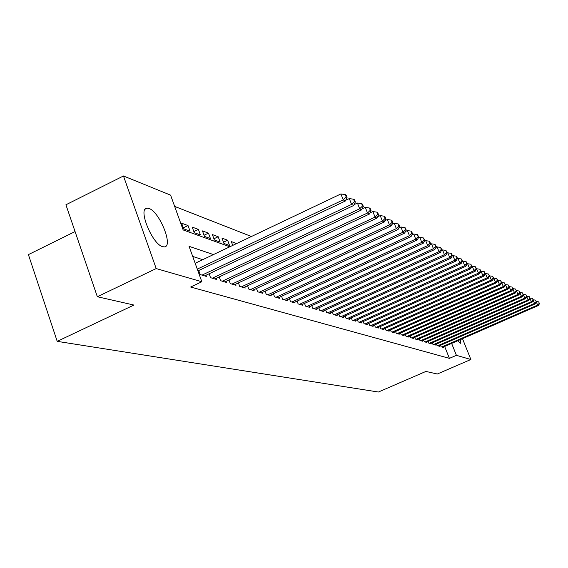 <?xml version="1.0" encoding="UTF-8"?>
<svg xmlns="http://www.w3.org/2000/svg" width="568" height="568" viewBox="0 0 568 568"><rect width="100%" height="100%" fill="white"/><g stroke="black" fill="none" stroke-linecap="round" stroke-linejoin="round"><path stroke-width="0.85" d="M460.726 339.444L460.541 343.306L457.758 340.736M162.611 246.661C152.075 244.19 137.456 207.718 147.133 208.179L149.022 208.499C159.629 211.665 173.694 246.924 164.287 246.888L162.611 246.661M75.068 231.559L28.4 254.62L57.212 341.354L378.409 392.026L425.908 371.429L437.296 374.014L470.865 359.501L456.402 355.327L451.638 343.413M57.212 341.354L133.934 305.051L97.341 296.73L65.916 204.785L123.462 175.974L170.592 195.136L183.144 229.934L229.834 246.782M251.425 236.508L174.66 206.411M440.527 345.301L441.102 346.764L443.501 347.481L443.331 347.048M436.451 344.059L437.04 345.55L439.49 346.281L439.312 345.834M432.291 342.781L432.894 344.307L435.393 345.053L435.216 344.599M428.038 341.474L428.655 343.036L431.211 343.803L431.027 343.335M423.7 340.147L424.331 341.737L426.937 342.518L426.753 342.042M419.262 338.784L419.908 340.409L422.571 341.212L422.379 340.722M414.732 337.392L415.385 339.06L418.112 339.877L417.913 339.373M410.096 335.965L410.77 337.676L413.554 338.507L413.355 337.995M405.36 334.509L406.042 336.256L408.889 337.108L408.683 336.59M400.511 333.018L401.214 334.808L404.125 335.681L403.912 335.148M395.548 331.492L396.265 333.331L399.247 334.218L399.034 333.672M390.472 329.93L391.21 331.811L394.256 332.727L394.036 332.166M385.281 328.332L386.027 330.264L389.151 331.194L388.931 330.619M379.956 326.699L380.73 328.673L383.925 329.632L383.691 329.042M374.511 325.017L375.299 327.047L378.572 328.027L378.338 327.424M368.93 323.298L369.732 325.379L373.091 326.38L372.849 325.762M363.208 321.538L364.031 323.668L367.468 324.697L367.226 324.065M357.343 319.727L358.188 321.914L361.709 322.972L361.461 322.319M351.329 317.874L352.195 320.118L355.809 321.204L355.547 320.537M345.159 315.971L346.047 318.279L349.753 319.386L349.49 318.705M338.833 314.012L339.742 316.39L343.541 317.526L343.271 316.823M332.337 312.01L333.267 314.452L337.172 315.616L336.895 314.892M325.663 309.943L326.614 312.457L330.626 313.657L330.342 312.911M318.811 307.828L319.791 310.412L323.909 311.647L323.618 310.873M311.768 305.648L312.769 308.31L317.008 309.574L316.703 308.786M304.526 303.411L305.563 306.145L309.915 307.451L309.603 306.635M297.085 301.104L298.143 303.923L302.616 305.264L302.304 304.427M289.424 298.732L290.518 301.636L295.119 303.021L294.799 302.155M281.543 296.29L282.665 299.286L287.401 300.706L287.067 299.819M273.435 293.77L274.585 296.865L279.463 298.328L279.122 297.405M265.071 291.178L266.257 294.366L271.284 295.878L270.929 294.927M256.459 288.501L257.68 291.796L262.856 293.351L262.494 292.371M247.584 285.739L248.834 289.147L254.173 290.745L253.804 289.737M238.425 282.892L239.717 286.414L245.22 288.068L244.836 287.025M228.975 279.953L230.303 283.595L235.99 285.299L235.592 284.22M219.212 276.914L220.583 280.684L226.454 282.438L226.05 281.323M209.13 273.769L210.55 277.674L216.614 279.491L216.188 278.334M198.715 270.517L200.177 274.564L206.44 276.446L206.006 275.246M183.315 227.839L188.029 225.56L181.632 223.189L183.677 228.854L190.06 231.169L188.029 225.56M193.851 231.602L198.409 229.401L192.218 227.115L194.242 232.688L200.412 234.925L198.409 229.401M204.047 235.244L208.456 233.129L202.464 230.906L204.466 236.394L210.444 238.56L208.456 233.129M213.923 238.773L218.19 236.728L212.389 234.584L214.363 239.987L220.157 242.089L218.19 236.728M223.487 242.202L227.626 240.221L222.003 238.141L223.955 243.466L229.564 245.504L227.626 240.221M236.615 243.551L231.318 241.592L232.724 245.404M213.447 254.578L189.059 246.32L201.839 281.749L190.649 287.025L449.402 358.365L444.659 346.466M202.726 259.683L192.701 256.424M97.341 296.73L156.207 268.565L123.462 175.974M462.487 338.67L470.865 359.501M449.402 358.365L456.402 355.327M201.839 281.749L156.207 268.565M197.281 269.111L343.221 199.872L345.344 201.015L197.92 270.893M195.172 263.275L340.899 193.936L343.221 199.872L346.203 196.997L347.048 197.458L346.118 195.087L345.273 194.618L346.203 196.997M345.273 194.618L340.899 193.936M345.344 201.015L347.048 197.458M202.016 275.118L351.592 204.402L353.644 205.509L204.629 275.899M345.699 200.277L349.306 198.566L351.592 204.402L354.517 201.569L355.334 202.016L354.418 199.688L353.601 199.24L354.517 201.569M353.601 199.24L349.306 198.566M353.644 205.509L355.334 202.016M212.326 278.206L359.686 208.783L361.667 209.855L214.853 278.966M354.07 204.622L357.428 203.039L359.686 208.783L362.547 205.992L363.335 206.425L362.434 204.132L361.646 203.699L362.547 205.992M361.646 203.699L357.428 203.039M361.667 209.855L363.335 206.425M222.308 281.195L367.503 213.014L369.42 214.051L224.758 281.934M362.164 208.825L365.274 207.363L367.503 213.014L370.315 210.266L371.074 210.685L370.187 208.435L369.42 208.009L370.315 210.266M369.42 208.009L365.274 207.363M369.42 214.051L371.074 210.685M231.971 284.092L375.072 217.111L376.925 218.112L234.343 284.802M369.988 212.901L372.871 211.544L375.072 217.111L377.826 214.406L378.565 214.81L377.685 212.588L376.946 212.176L377.826 214.406M376.946 212.176L372.871 211.544M376.925 218.112L378.565 214.81M241.329 286.897L382.392 221.073L384.181 222.038L243.629 287.585M377.557 216.841L380.219 215.591L382.392 221.073L385.097 218.403L385.807 218.801L384.941 216.614L384.224 216.216L385.097 218.403M384.224 216.216L380.219 215.591M384.181 222.038L385.807 218.801M250.403 289.616L389.478 224.907L391.217 225.851L252.625 290.284M384.877 220.661L387.333 219.511L389.478 224.907L392.133 222.28L392.829 222.663L391.97 220.512L391.274 220.121L392.133 222.28M391.274 220.121L387.333 219.511M391.217 225.851L392.829 222.663M259.2 292.257L396.35 228.627L398.033 229.536L261.358 292.903M391.97 224.367L394.235 223.309L396.35 228.627L398.956 226.036L399.623 226.405L398.779 224.282L398.104 223.913L398.956 226.036M398.104 223.913L394.235 223.309M398.033 229.536L399.623 226.405M267.734 294.813L403.003 232.227L404.636 233.114L269.828 295.438M398.835 227.96L400.916 226.994L403.003 232.227L405.566 229.678L406.212 230.033L405.382 227.946L404.728 227.583L405.566 229.678M404.728 227.583L400.916 226.994M404.636 233.114L406.212 230.033M276.012 297.291L409.457 235.72L411.04 236.579L278.05 297.902M405.495 231.446L407.398 230.565L409.457 235.72L411.977 233.207L412.609 233.554L411.154 231.141L411.977 233.207M411.154 231.141L407.398 230.565M411.04 236.579L412.609 233.554M284.057 299.705L415.726 239.114L417.26 239.944L286.031 300.294M411.949 234.825L413.681 234.023L415.726 239.114L418.197 236.629L418.808 236.97L417.381 234.598L418.197 236.629M417.381 234.598L413.681 234.023M417.26 239.944L418.808 236.97M291.867 302.041L421.804 242.401L423.295 243.21L293.784 302.616M418.211 238.113L419.787 237.388L421.804 242.401L424.232 239.952L424.829 240.278L423.43 237.949L424.232 239.952M423.43 237.949L419.787 237.388M423.295 243.21L424.829 240.278M299.457 304.32L427.704 245.596L429.152 246.384L301.324 304.874M424.289 241.308L425.716 240.654L427.704 245.596L430.097 243.182L430.672 243.502L429.301 241.208L430.097 243.182M429.301 241.208L425.716 240.654M429.152 246.384L430.672 243.502M306.841 306.528L433.441 248.706L434.847 249.466L308.651 307.075M430.196 244.41L431.474 243.828L433.441 248.706L435.791 246.32L436.352 246.626L435.01 244.368L435.791 246.32M435.01 244.368L431.474 243.828M434.847 249.466L436.352 246.626M314.012 308.68L439.014 251.716L440.385 252.462L315.78 309.205M435.926 247.428L437.069 246.91L439.014 251.716L441.329 249.366L441.876 249.664L440.555 247.442L441.329 249.366M440.555 247.442L437.069 246.91M440.385 252.462L441.876 249.664M320.998 310.774L444.432 254.656L445.766 255.373L322.716 311.285M441.499 250.367L442.515 249.906L444.432 254.656L446.711 252.327L447.243 252.618L445.944 250.431L446.711 252.327M445.944 250.431L442.515 249.906M445.766 255.373L447.243 252.618M327.793 312.812L449.707 257.503L450.999 258.206L329.461 313.309M446.917 253.221L447.804 252.824L449.707 257.503L451.95 255.209L452.462 255.494L451.191 253.342L451.95 255.209M451.191 253.342L447.804 252.824M450.999 258.206L452.462 255.494M334.41 314.793L454.833 260.279L456.097 260.968L336.036 315.283M452.185 256.005L452.959 255.657L454.833 260.279L457.041 258.014L457.545 258.291L456.289 256.168L457.041 258.014M456.289 256.168L452.959 255.657M456.097 260.968L457.545 258.291M340.857 316.724L459.824 262.984L461.053 263.651L342.44 317.2M457.318 258.717L457.971 258.419L459.824 262.984L462.004 260.748L462.487 261.017L461.259 258.923L462.004 260.748M461.259 258.923L457.971 258.419M461.053 263.651L462.487 261.017M347.133 318.605L464.688 265.618L465.881 266.264L348.681 319.067M462.302 261.358L462.849 261.11L464.688 265.618L466.832 263.403L467.308 263.666L466.094 261.607L466.832 263.403M466.094 261.607L462.849 261.11M465.881 266.264L467.308 263.666M353.253 320.437L469.424 268.181L470.588 268.806L354.759 320.892M467.166 263.928L467.606 263.729L469.424 268.181L471.532 265.994L471.994 266.25L470.808 264.212L471.532 265.994M470.808 264.212L467.606 263.729M470.588 268.806L471.994 266.25M359.217 322.226L474.031 270.673L475.167 271.291L360.687 322.667M471.894 266.435L472.235 266.278L474.031 270.673L476.119 268.515L476.566 268.763L475.395 266.761L476.119 268.515M475.395 266.761L472.235 266.278M475.167 271.291L476.566 268.763M365.039 323.973L478.533 273.109L479.64 273.705L366.474 324.399M476.509 268.877L478.533 273.109L480.585 270.979L481.025 271.22L479.875 269.239L480.585 270.979M479.875 269.239L476.758 268.77M479.64 273.705L481.025 271.22M370.719 325.67L482.914 275.48L483.993 276.069L372.111 326.089M480.997 271.263L482.914 275.48L484.937 273.378L485.37 273.613L484.234 271.66L484.937 273.378M484.234 271.66L481.16 271.192M483.993 276.069L485.455 273.556L487.195 277.795L488.246 278.37L377.621 327.743M376.257 327.331L487.195 277.795L489.19 275.714L489.609 275.949L488.494 274.017L489.19 275.714M488.494 274.017L485.455 273.556M488.246 278.37L489.609 275.949M381.668 328.95L491.363 280.052L492.392 280.613L382.995 329.355M489.588 275.892L491.363 280.052L493.336 277.993L493.741 278.221L492.648 276.325L493.336 277.993M492.648 276.325L489.644 275.87M492.392 280.613L493.741 278.221M386.943 330.533L495.438 282.26L496.439 282.8L388.242 330.924M493.706 278.135L495.438 282.26L497.376 280.223L497.781 280.443L496.695 278.569L497.376 280.223M496.695 278.569L493.734 278.121M496.439 282.8L497.781 280.443L499.414 284.412L500.394 284.944L393.375 332.465M392.105 332.081L499.414 284.412L501.331 282.395L501.721 282.615L500.656 280.762L501.331 282.395M500.656 280.762L497.724 280.322M500.394 284.944L501.721 282.615M397.139 333.594L503.298 286.513L504.249 287.032L398.381 333.963M505.186 284.518L504.519 282.907L505.186 284.518L503.298 286.513L501.7 282.644M504.519 282.907L501.658 282.474M504.249 287.032L505.57 284.731M402.066 335.063L507.089 288.565L508.019 289.069L403.28 335.432M508.949 286.599L508.289 284.994L508.949 286.599L507.089 288.565L505.527 284.795M508.289 284.994L505.499 284.575M508.019 289.069L509.326 286.797M406.88 336.512L510.788 290.567L511.704 291.064L408.065 336.867M512.634 288.622L511.981 287.039L512.634 288.622L510.788 290.567L509.269 286.897M511.981 287.039L509.255 286.627M511.704 291.064L512.996 288.821M411.587 337.917L514.409 292.527L515.304 293.01L412.744 338.265M516.234 290.603L515.581 289.041L516.234 290.603L514.409 292.527L512.925 288.942M515.581 289.041L512.918 288.636M515.304 293.01L516.589 290.802M416.188 339.295L517.952 294.444L518.825 294.92L417.324 339.636M519.748 292.541L519.102 290.993L519.748 292.541L517.952 294.444L516.504 290.944M519.102 290.993L516.504 290.603M518.825 294.92L520.096 292.733M420.689 340.644L521.41 296.319L522.262 296.78L421.797 340.977M523.185 294.43L522.553 292.903L523.185 294.43L521.41 296.319L519.997 292.903M522.553 292.903L520.004 292.52M522.262 296.78L523.526 294.622M425.091 341.964L524.796 298.15L525.634 298.605L426.185 342.291M526.55 296.283L525.918 294.771L526.55 296.283L524.796 298.15L523.412 294.813M525.918 294.771L523.433 294.394M525.634 298.605L526.884 296.468M429.408 343.257L528.105 299.947L528.922 300.387L430.473 343.576M529.837 298.094L529.213 296.595L529.837 298.094L528.105 299.947L526.756 296.688M529.213 296.595L526.784 296.233M528.922 300.387L530.164 298.271M433.625 344.527L531.35 301.7L532.145 302.126L434.669 344.833M533.061 299.868L532.443 298.385L533.061 299.868L531.35 301.7L530.022 298.512M532.443 298.385L530.065 298.03M532.145 302.126L533.38 300.046M437.758 345.763L534.516 303.411L535.304 303.837L438.78 346.068M536.213 301.601L535.596 300.138L536.213 301.601L534.516 303.411L533.224 300.302M535.596 300.138L533.267 299.783M535.304 303.837L536.519 301.771M441.805 346.977L537.626 305.094L538.393 305.506L442.806 347.275M539.295 303.298L538.691 301.849L539.295 303.298L537.626 305.094L536.355 302.055M538.691 301.849L536.412 301.509M538.393 305.506L539.6 303.468M147.133 208.179L145.309 209.074"/></g></svg>
